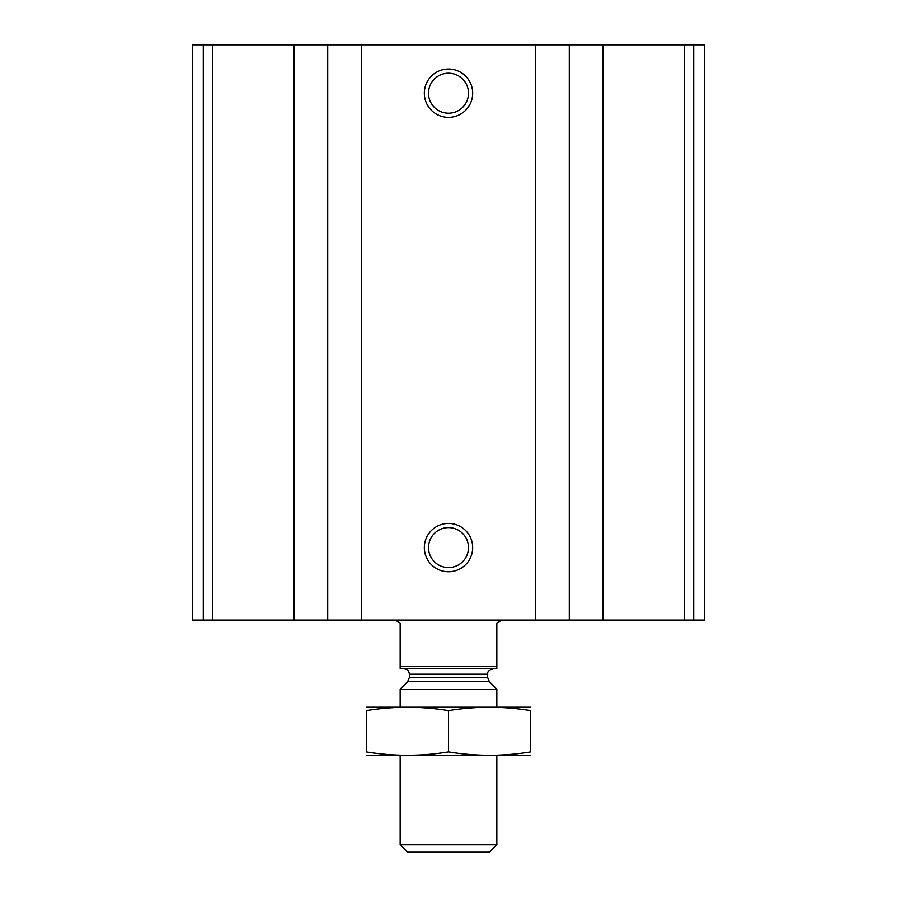 <?xml version="1.0" encoding="UTF-8"?>
<svg xmlns="http://www.w3.org/2000/svg" width="897" height="897" viewBox="0 0 897 897"><rect width="100%" height="100%" fill="white"/><g stroke="black" fill="none" stroke-linecap="round" stroke-linejoin="round"><path stroke-width="1.35" d="M203.294 620.107L704.706 620.107L704.706 44.85L704.706 620.107L704.706 44.85L192.294 44.85L192.294 620.107L203.294 620.107L203.294 44.85M448.5 69.024A24.174 24.174 0 0 1 469.434 105.274A24.174 24.174 0 0 1 427.566 105.274A24.174 24.174 0 0 1 448.5 69.024M448.5 523.433A24.174 24.174 0 0 1 469.434 559.683A24.174 24.174 0 0 1 427.566 559.683A24.174 24.174 0 0 1 448.5 523.433M448.5 527.615A19.981 19.981 0 0 1 465.812 557.586A19.981 19.981 0 0 1 431.188 557.586A19.981 19.981 0 0 1 448.5 527.615M448.5 73.206A19.981 19.981 0 0 1 465.812 103.189A19.981 19.981 0 0 1 431.188 103.189A19.981 19.981 0 0 1 448.5 73.206M496.837 666.516L400.163 666.516L400.163 668.456L496.837 668.456L496.837 623.011L501.86 620.107M400.163 666.516L400.163 623.011L395.14 620.107M496.837 844.739L400.163 844.739L407.574 852.15L489.426 852.15L496.837 844.739L496.837 755.465M400.163 707.128L400.163 689.21L496.837 689.21L496.837 707.128M400.163 844.739L400.163 755.465M403.538 668.456C407.07 668.792 408.998 670.732 409.346 674.252L409.346 677.627L407.642 681.72L400.163 689.21M366.324 755.341L530.676 755.341M530.676 751.933C530.676 756.406 530.676 756.406 530.676 751.933C503.284 756.418 475.892 756.418 448.5 751.933C421.108 756.418 393.716 756.418 366.324 751.933C366.324 756.406 366.324 756.406 366.324 751.933L366.324 710.659C366.324 706.186 366.324 706.186 366.324 710.659C393.716 706.174 421.108 706.174 448.5 710.659C475.892 706.174 503.284 706.174 530.676 710.659C530.676 706.186 530.676 706.186 530.676 710.659L530.676 751.933M448.5 751.933L448.5 710.659M366.324 707.251L530.676 707.251M693.706 620.107L693.706 44.85M684.489 620.107L684.489 44.85M603.053 620.107L603.053 44.85M569.281 620.107L569.281 44.85M535.509 620.107L535.509 44.85M361.491 620.107L361.491 44.85M327.719 620.107L327.719 44.85M293.947 620.107L293.947 44.85M212.511 620.107L212.511 44.85M407.642 681.72L489.358 681.72L496.837 689.21M409.346 677.627L487.654 677.627L489.358 681.72M409.346 674.252L487.654 674.252C488.125 674.129 485.826 671.023 493.462 668.456M487.654 677.627L487.654 674.252"/></g></svg>
